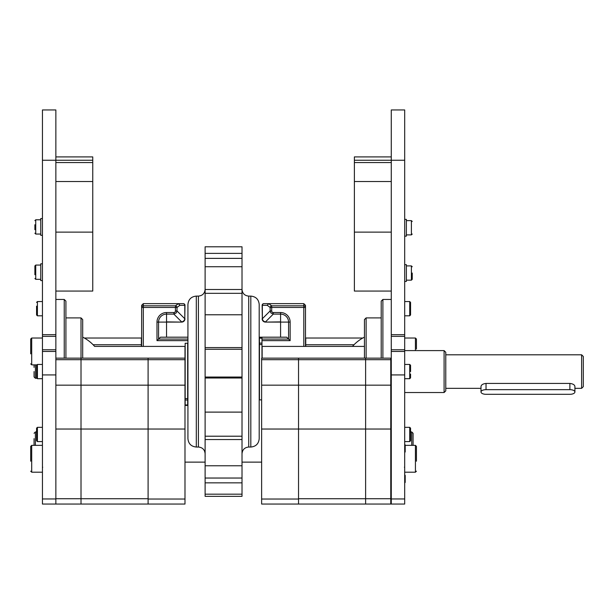 <?xml version="1.0" encoding="UTF-8"?>
<svg xmlns="http://www.w3.org/2000/svg" width="614" height="614" viewBox="0 0 614 614"><rect width="100%" height="100%" fill="white"/><g stroke="black" fill="none" stroke-linecap="round" stroke-linejoin="round"><path stroke-width="0.92" d="M404.687 336.349L404.687 334.668L391.272 334.668L391.272 336.349L404.687 336.349L404.687 349.765L391.272 349.765L391.272 351.446L404.687 351.446L404.687 349.765M391.272 334.668L391.272 109.944L404.687 109.944L404.687 334.668M404.687 351.446L404.687 504.056L391.272 504.056L391.272 351.446M391.272 349.765L391.272 336.349M55.859 336.349L55.859 334.668L42.443 334.668L42.443 336.349L55.859 336.349L55.859 349.765L42.443 349.765L42.443 351.446L55.859 351.446L55.859 349.765M42.443 334.668L42.443 109.944L55.859 109.944L55.859 334.668M55.859 351.446L55.859 504.056L42.443 504.056L42.443 351.446M42.443 349.765L42.443 336.349M382.89 358.154L382.89 299.455L391.272 299.455M381.21 358.154L381.21 301.129L382.89 299.455M366.121 358.154L366.121 317.898L381.21 317.898M364.44 358.154L364.44 319.579L366.121 317.898M55.859 299.455L64.24 299.455L64.24 358.154M64.24 299.455L65.921 301.129L65.921 358.154M65.921 317.898L81.01 317.898L81.01 504.056L81.01 358.154L184.991 358.154L184.991 346.411L94.633 346.411A38.429 38.429 0 0 0 82.69 337.155M81.01 317.898L82.69 319.579L82.69 358.154M261.971 343.126L261.971 337.723L259.453 337.723L259.453 344.523L261.971 344.523L261.971 343.126L259.453 343.126M259.453 344.523L259.453 399.883L261.633 399.883M261.971 358.154L261.971 344.523M185.159 400.013L185.159 405.417L187.677 405.417L187.677 398.609L185.159 398.609L185.159 400.013L187.677 400.013M187.677 398.609L187.677 343.257L185.159 343.257L185.159 398.609M242.016 253.382L205.114 253.382L205.114 246.79L242.016 246.79L242.016 258.379L205.114 258.379L205.114 266.737L242.016 266.737L242.016 258.379M242.016 266.737L242.016 293.331L205.114 293.331L205.114 314.767L242.016 314.767L242.016 293.331M242.016 314.767L242.016 349.251L205.114 349.251L205.114 412.109L242.016 412.109L242.016 378.017L205.114 378.017M242.016 378.017L242.016 349.251M242.016 494.186L205.114 494.186L205.114 496.342L242.016 496.342L242.016 412.109M242.016 289.493L205.114 289.493L205.114 266.737M205.114 494.186L205.114 482.85L242.016 482.85M242.016 465.773L205.114 465.773L205.114 439.54L242.016 439.54M242.016 347.585L205.114 347.585L205.114 314.767M242.016 478.045L205.114 478.045L205.114 482.85M205.114 478.045L205.114 465.773M242.016 436.209L205.114 436.209L205.114 439.54M205.114 436.209L205.114 412.109M205.114 347.585L205.114 349.251M205.114 453.746C204.723 449.671 202.482 447.437 198.406 447.038L198.406 296.101C202.482 295.702 204.723 293.469 205.114 289.394L205.114 293.331M205.114 253.382L205.114 258.379M242.016 377.05L205.114 377.05M250.819 447.038L250.819 296.101C255.908 296.593 258.709 299.394 259.2 304.483L259.2 438.649C258.709 443.745 255.908 446.539 250.819 447.038L248.724 447.038C244.648 447.437 242.407 449.671 242.016 453.746M187.93 334.446L187.93 304.483C188.421 299.394 191.223 296.593 196.311 296.101L196.311 447.038C191.223 446.539 188.421 443.745 187.93 438.649L187.93 334.446M187.93 342.382L187.93 344.738M364.44 346.411L262.14 346.411L262.14 358.154M481 391.985L481 386.444C481.299 384.809 482.972 383.804 486.027 383.435L569.884 383.435C572.939 383.804 574.62 384.809 574.911 386.444L574.911 391.985A5.035 2.326 0 0 1 569.884 394.311L486.027 394.311A5.035 2.326 0 0 1 481 391.985A5.035 2.326 0 0 1 486.027 389.66L569.884 389.66A5.035 2.326 0 0 1 574.911 391.985M581.619 388.34L583.3 386.659L583.3 356.473L581.619 354.8L581.619 388.34L574.911 388.34M444.099 392.53L445.779 390.857L445.779 352.282L444.099 350.602L444.099 392.53L404.687 392.53M36.571 306.163L36.571 314.967L37.408 315.803L37.408 301.551L36.571 302.387M42.443 301.551L37.408 301.551M35.397 445.357L35.397 431.941L36.571 431.941L36.571 428.173L36.571 440.745L37.408 441.589L37.408 427.329L36.571 428.173M42.443 427.329L37.408 427.329M36.571 365.276L36.571 377.856L37.408 378.692L37.408 364.44L36.571 365.276M36.571 371.57L36.571 369.052M42.443 364.44L37.408 364.44M410.559 434.459L410.559 428.173L409.722 427.329L409.722 441.589L410.559 440.745L410.559 434.459M404.687 427.329L409.722 427.329M410.559 308.681L410.559 302.387L409.722 301.551L409.722 315.803L410.559 314.967L410.559 308.681M404.687 301.551L409.722 301.551M410.559 371.57L410.559 365.276L409.722 364.44L409.722 378.692L410.559 377.856L410.559 374.087M404.687 364.44L409.722 364.44M410.559 431.941L411.733 431.941L413.076 433.284L413.076 442.847L413.076 433.284L411.733 431.941L411.733 445.357M413.076 445.357L413.076 442.847L413.076 445.357M34.054 438.649L34.054 445.357L34.054 438.649M34.054 364.862L34.054 367.372M34.054 371.57L34.054 376.935L34.054 371.57M55.859 504.056L148.097 504.056L148.097 499.029L184.991 499.029L184.991 358.154M148.097 499.029L148.097 429.025L55.859 429.025L55.859 498.721L148.097 498.721L148.097 504.056L184.991 504.056L184.991 499.029M55.859 359.681L148.097 359.681L148.097 358.154L148.097 385.162L148.097 359.681L184.991 359.681M184.991 429.025L148.097 429.025L148.097 385.162L148.097 498.721M261.633 499.029L261.633 504.056L298.534 504.056L298.534 499.029L261.633 499.029L261.633 358.154L390.773 358.154L390.773 504.056L365.614 504.056L365.614 358.154L365.614 498.721L390.773 498.721M390.773 359.681L298.534 359.681L298.534 498.721L365.614 498.721L365.614 504.056L298.534 504.056L298.534 358.154L298.534 359.681L261.633 359.681M404.687 281.427L406.368 281.427L406.368 264.657L404.687 264.657M42.443 280.583L40.762 280.583L40.762 263.813L42.443 263.813M412.24 273.038L412.24 279.332L412.24 273.038M406.368 265.908L411.395 265.908L411.395 280.168L412.24 279.332M34.891 278.487L35.735 279.332L35.735 265.071L34.891 265.908L34.891 274.719M362.79 338.022L305.741 338.022L305.741 346.411M141.389 346.411L141.389 338.022L84.341 338.022M184.991 462.127L205.114 462.127M242.016 462.127L261.633 462.127M391.272 465.481L390.773 465.481M305.741 344.738L354.032 344.738M93.098 344.738L141.389 344.738M92.752 156.9L55.859 156.9L92.752 156.9L92.752 291.067L55.859 291.067M391.272 291.067L354.378 291.067L354.378 156.9L391.272 156.9L354.378 156.9M34.891 224.755L34.891 229.682M42.443 235.308L40.762 235.308L40.762 218.53L42.443 218.53M404.687 219.375L406.368 219.375L406.368 236.144L404.687 236.144M30.7 353.864L30.7 339.035L30.7 353.864M42.443 338.022L31.705 338.022L31.705 364.862L30.7 363.856M30.7 461.198L30.7 446.363L30.7 461.198M42.443 445.357L31.705 445.357L31.705 472.197L30.7 471.184M416.43 461.198L416.43 446.363L416.43 461.198M405.194 445.357L415.425 445.357L416.43 446.363M416.43 349.021L416.43 339.035L416.43 349.021M404.687 338.022L415.425 338.022L416.43 339.035M391.272 379.061L390.773 379.951M390.773 369.889L391.272 370.787M391.272 453.477L390.773 453.477M390.773 443.415L391.272 443.415M404.687 452.472L405.194 451.965L405.194 444.927L404.687 444.421M391.272 483.932L390.773 483.932M390.773 473.87L391.272 473.87M404.687 482.926L405.194 482.42L405.194 475.382L404.687 474.875M55.859 358.154L81.01 358.154M305.488 346.411L305.488 305.319L303.815 303.646L303.815 305.826A1.681 1.619 0 0 1 305.488 307.445L303.815 307.445L303.815 346.411M267.236 305.319L270.122 307.445L270.16 311.306L270.858 312.879L273.276 314.107L273.276 312.534A1.888 1.681 135 0 1 271.695 310.96L271.695 307.445L270.122 307.445A1.681 1.527 -53.6 0 1 271.695 305.826L271.695 307.445L303.815 307.445L303.815 305.826L271.695 305.826L268.74 303.654L267.236 305.319L262.14 305.319L262.339 318.743A3.354 2.986 45 0 0 265.494 321.889L273.276 314.107L280.583 314.107A7.982 7.982 0 0 1 288.572 322.097L280.583 322.097L280.583 312.534L273.276 312.534M280.583 337.186L280.583 322.097L265.494 322.097A3.354 3.354 0 0 1 262.14 318.743M259.2 337.186L286.692 337.186L290.146 340.64L290.146 322.097A9.563 9.563 0 0 0 280.583 312.534M262.14 305.319A1.681 1.681 0 0 1 263.813 303.646L263.913 303.646A1.681 1.573 90 0 0 262.339 305.319L262.339 318.743L270.122 310.96L271.695 310.96M263.913 303.646L268.74 303.654M268.894 303.646L303.815 303.646M141.642 346.411L141.642 305.319L143.315 303.646L143.315 305.826A1.681 1.619 180 0 0 141.642 307.445L143.315 307.445L143.315 346.411M179.894 305.319L177.009 307.445L176.97 311.306L176.272 312.879L173.854 314.107L173.854 312.534A1.888 1.681 45 0 0 175.435 310.96L175.435 307.445L177.009 307.445A1.681 1.527 -126.4 0 0 175.435 305.826L175.435 307.445L143.315 307.445L143.315 305.826L175.435 305.826L178.39 303.654L179.894 305.319L184.991 305.319L184.791 318.743A3.354 2.986 135 0 1 181.637 321.889L173.854 314.107L166.547 314.107A7.982 7.982 0 0 0 158.558 322.097L166.547 322.097L166.547 312.534L173.854 312.534M166.547 337.186L166.547 322.097L181.637 322.097A3.354 3.354 0 0 0 184.991 318.743M187.93 337.186L160.438 337.186L156.984 340.64L156.984 322.097A9.563 9.563 0 0 1 166.547 312.534M184.991 305.319A1.681 1.681 0 0 0 183.317 303.646L183.21 303.646A1.681 1.573 90 0 1 184.791 305.319L184.791 318.743L177.009 310.96L175.435 310.96M183.21 303.646L178.39 303.654M178.237 303.646L143.315 303.646M391.272 374.924L404.687 374.924M404.687 498.952L391.272 498.952M354.378 160.254L404.687 160.254M42.443 374.924L55.859 374.924M55.859 498.952L42.443 498.952M42.443 160.254L92.752 160.254M261.971 338.168L259.453 338.168M185.159 404.964L187.677 404.964M250.819 296.101L248.724 296.101L248.724 447.038M36.679 378.278L35.397 378.278L34.054 376.935L35.397 378.278L35.397 364.862M55.859 385.162L184.991 385.162M390.773 385.162L261.633 385.162M390.773 429.025L261.633 429.025M92.752 181.529L55.859 181.529M92.752 162.556L55.859 162.556M55.859 232.123L92.752 232.123M391.272 181.529L354.378 181.529M391.272 162.556L354.378 162.556M354.378 232.123L391.272 232.123M34.891 233.205L35.735 234.049L35.735 219.789L34.891 220.633M406.368 220.633L411.395 220.633L412.24 221.47L411.395 220.633L411.395 234.886L412.24 234.049L411.395 234.886L406.368 234.886M416.43 471.184L415.425 472.197L415.425 445.357M415.425 350.602L415.425 338.022M486.027 383.435L486.027 389.66M569.884 389.66L569.884 383.435M280.583 321.889L265.494 322.097M290.146 322.097L288.572 322.097L288.572 339.066L261.971 339.066M290.146 340.64L261.971 340.64M187.93 340.64L156.984 340.64M166.547 321.889L181.637 322.097M156.984 322.097L158.558 322.097L158.558 339.066L187.93 339.066M364.44 337.155A38.429 38.429 0 0 0 352.497 346.411M198.406 296.101L196.311 296.101M198.406 447.038L196.311 447.038M248.724 296.101C244.648 295.702 242.407 293.469 242.016 289.394M581.619 354.8L445.779 354.8M481 388.34L445.779 388.34M444.099 350.602L404.687 350.602M37.408 315.803L42.443 315.803M37.408 441.589L42.443 441.589M37.408 378.692L42.443 378.692M409.722 441.589L404.687 441.589M409.722 315.803L404.687 315.803M409.722 378.692L404.687 378.692M35.397 431.941L34.054 433.284L35.397 431.941M411.395 265.908L412.24 266.752M411.395 280.168L406.368 280.168M35.735 279.332L40.762 279.332M35.735 265.071L40.762 265.071M35.735 234.049L40.762 234.049M35.735 219.789L40.762 219.789M31.705 338.022L30.7 339.035M31.705 364.862L36.679 364.862M31.705 445.357L30.7 446.363M31.705 472.197L42.443 472.197M42.696 467.162L42.443 467.83M415.425 472.197L404.687 472.197M404.434 467.162L404.687 467.83M391.272 382.806L390.773 383.305M391.272 367.042L390.773 366.535M390.773 456.831L391.272 456.831M390.773 440.061L391.272 440.061M390.773 487.286L391.272 487.286M390.773 470.516L391.272 470.516"/></g></svg>
